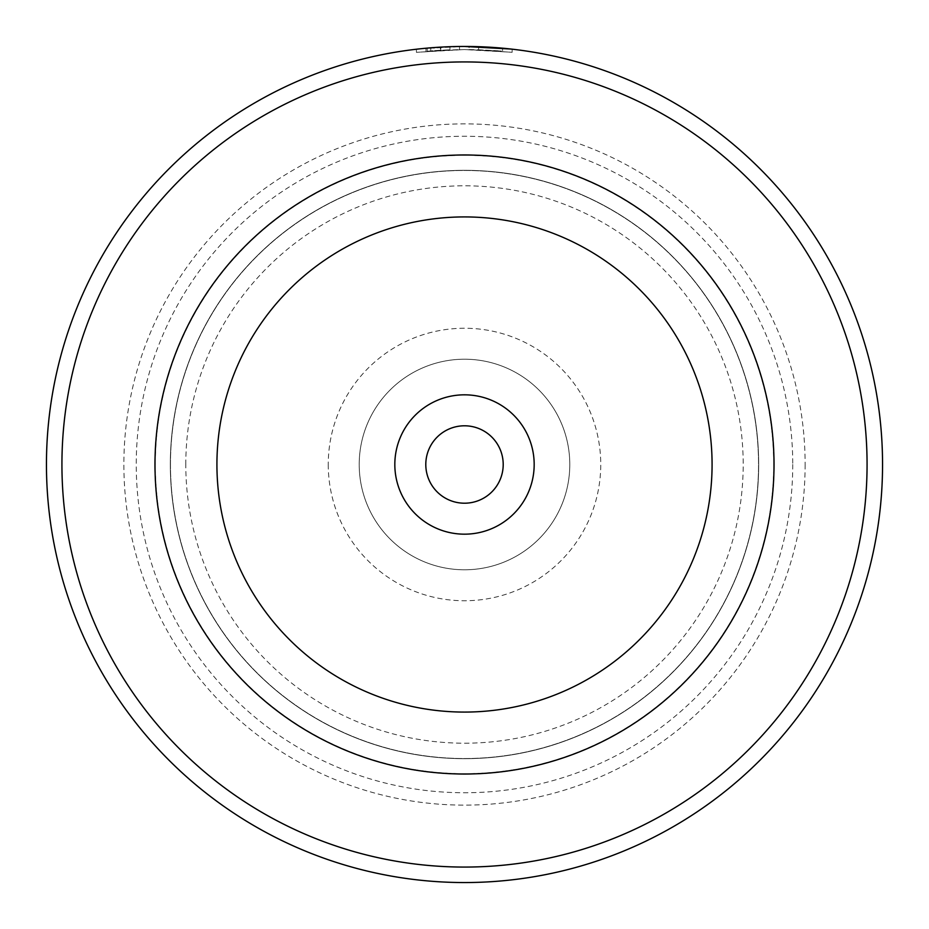 <?xml version="1.0" encoding="UTF-8"?>
<svg xmlns="http://www.w3.org/2000/svg" width="929" height="929" viewBox="0 0 929 929"><rect width="100%" height="100%" fill="white"/><g stroke="black" fill="none" stroke-linecap="round" stroke-linejoin="round"><path stroke-width="0.7" stroke-dasharray="4.64 3.48" d="M185.8 464.5A278.7 278.7 0 0 1 464.5 185.8A278.7 278.7 0 0 1 743.2 464.5A278.7 278.7 0 0 1 464.5 743.2A278.7 278.7 0 0 1 185.8 464.5M155.294 464.5A309.206 309.206 0 0 1 464.5 155.294A309.206 309.206 0 0 1 773.706 464.5A309.206 309.206 0 0 1 464.5 773.706A309.206 309.206 0 0 1 155.294 464.5A309.206 309.206 0 0 1 464.5 155.294A309.206 309.206 0 0 1 773.706 464.5A309.206 309.206 0 0 1 464.5 773.706A309.206 309.206 0 0 1 155.294 464.5M328.251 464.5A136.249 136.249 0 0 0 464.5 600.749A136.249 136.249 0 0 0 600.749 464.5A136.249 136.249 0 0 0 464.5 328.251A136.249 136.249 0 0 0 328.251 464.5M569.791 464.5A105.291 105.291 0 0 1 464.5 569.791A105.291 105.291 0 0 1 359.209 464.5A105.291 105.291 0 0 1 464.5 359.209A105.291 105.291 0 0 1 569.791 464.5A105.291 105.291 0 0 1 464.5 569.791A105.291 105.291 0 0 1 359.209 464.5A105.291 105.291 0 0 1 464.5 359.209A105.291 105.291 0 0 1 569.791 464.5M416.424 52.338L416.424 49.225L427.224 48.111L434.04 47.565L433.994 50.665L449.926 49.806L440.358 50.247A414.949 414.949 0 0 0 430.777 50.921L459.495 49.574L416.424 52.338L464.279 49.551L426.005 51.339L434.04 50.665L434.04 47.565L426.005 48.227L425.993 51.339M429.906 47.878L464.279 46.45L421.917 48.622M464.279 46.45C508.616 48.331 513.4 48.413 478.644 46.694A418.05 418.05 0 0 0 469.075 46.473L469.075 49.574A414.949 414.949 0 0 1 478.644 49.783C513.4 51.525 508.616 51.443 464.279 49.551L512.146 52.291L469.075 49.574L469.075 46.473L511.205 49.063M440.358 47.147L430.777 47.809A418.05 418.05 0 0 1 440.358 47.147L440.358 50.247M459.495 49.574L459.495 46.485L433.994 47.565L459.495 46.485L459.495 49.574M425.796 464.5A38.704 38.704 0 0 0 464.5 503.204A38.704 38.704 0 0 0 503.204 464.5A38.704 38.704 0 0 0 464.5 425.796A38.704 38.704 0 0 0 425.796 464.5M61.929 464.5A402.571 402.571 0 0 1 464.5 61.929A402.571 402.571 0 0 1 867.071 464.5A402.571 402.571 0 0 1 464.5 867.071A402.571 402.571 0 0 1 61.929 464.5M882.55 464.5A418.05 418.05 0 0 0 464.5 46.45A418.05 418.05 0 0 0 46.45 464.5A418.05 418.05 0 0 0 464.5 882.55A418.05 418.05 0 0 0 882.55 464.5M805.129 464.5A340.629 340.629 0 0 1 464.5 805.129A340.629 340.629 0 0 1 123.871 464.5A340.629 340.629 0 0 1 464.5 123.871A340.629 340.629 0 0 1 805.129 464.5M792.751 464.5A328.251 328.251 0 0 1 464.5 792.751A328.251 328.251 0 0 1 136.249 464.5A328.251 328.251 0 0 1 464.5 136.249A328.251 328.251 0 0 1 792.751 464.5M758.679 464.5A294.179 294.179 0 0 1 464.5 758.679A294.179 294.179 0 0 1 170.321 464.5A294.179 294.179 0 0 1 464.5 170.321A294.179 294.179 0 0 1 758.679 464.5A294.179 294.179 0 0 1 464.5 758.679A294.179 294.179 0 0 1 170.321 464.5A294.179 294.179 0 0 1 464.5 170.321A294.179 294.179 0 0 1 758.679 464.5A294.179 294.179 0 0 0 464.5 170.321A294.179 294.179 0 0 0 170.321 464.5M154.829 464.5A309.671 309.671 0 0 1 464.5 154.829A309.671 309.671 0 0 1 774.171 464.5A309.671 309.671 0 0 1 464.5 774.171A309.671 309.671 0 0 1 154.829 464.5A309.671 309.671 0 0 1 464.5 154.829A309.671 309.671 0 0 1 774.171 464.5A309.671 309.671 0 0 1 464.5 774.171A309.671 309.671 0 0 1 154.829 464.5A309.671 309.671 0 0 1 464.5 154.829A309.671 309.671 0 0 1 774.171 464.5A309.671 309.671 0 0 1 464.5 774.171A309.671 309.671 0 0 1 154.829 464.5M154.992 464.5A309.508 309.508 0 0 1 464.5 154.992A309.508 309.508 0 0 1 774.008 464.5A309.508 309.508 0 0 1 464.5 774.008A309.508 309.508 0 0 1 154.992 464.5M170.471 464.5A294.028 294.028 0 0 1 464.5 170.471A294.028 294.028 0 0 1 758.529 464.5A294.028 294.028 0 0 1 464.5 758.529A294.028 294.028 0 0 1 170.471 464.5A294.028 294.028 0 0 1 464.5 170.471A294.028 294.028 0 0 1 758.529 464.5A294.028 294.028 0 0 1 464.5 758.529A294.028 294.028 0 0 1 170.471 464.5M478.644 49.783L502.577 51.292L502.577 48.192L478.644 46.694L478.644 49.783L478.644 46.694M449.926 49.806L449.926 46.705L449.926 49.806M440.81 50.224L440.81 47.124M430.777 50.921L430.777 47.809M427.224 51.223L427.224 48.111M512.146 52.291L512.146 49.179"/><path stroke-width="1.39" d="M425.993 48.227L429.906 47.878M511.205 49.063L464.279 46.45M394.825 464.5A69.675 69.675 0 0 0 464.5 534.175A69.675 69.675 0 0 0 534.175 464.5A69.675 69.675 0 0 0 464.5 394.825A69.675 69.675 0 0 0 394.825 464.5M425.796 464.5A38.704 38.704 0 0 0 464.5 503.204A38.704 38.704 0 0 0 503.204 464.5A38.704 38.704 0 0 0 464.5 425.796A38.704 38.704 0 0 0 425.796 464.5M867.071 464.5A402.571 402.571 0 0 0 464.5 61.929A402.571 402.571 0 0 0 61.929 464.5A402.571 402.571 0 0 0 464.5 867.071A402.571 402.571 0 0 0 867.071 464.5M46.45 464.5A418.05 418.05 0 0 1 464.5 46.45A418.05 418.05 0 0 1 882.55 464.5A418.05 418.05 0 0 1 464.5 882.55A418.05 418.05 0 0 1 46.45 464.5M154.992 464.5A309.508 309.508 0 0 1 464.5 154.992A309.508 309.508 0 0 1 774.008 464.5A309.508 309.508 0 0 1 464.5 774.008A309.508 309.508 0 0 1 154.992 464.5A309.508 309.508 0 0 1 464.5 154.992A309.508 309.508 0 0 1 774.008 464.5M421.917 48.622L416.424 49.225M449.055 46.74L449.926 46.705M712.078 464.5A247.578 247.578 0 0 0 464.5 216.921A247.578 247.578 0 0 0 216.921 464.5A247.578 247.578 0 0 0 464.5 712.078A247.578 247.578 0 0 0 712.078 464.5"/></g></svg>
